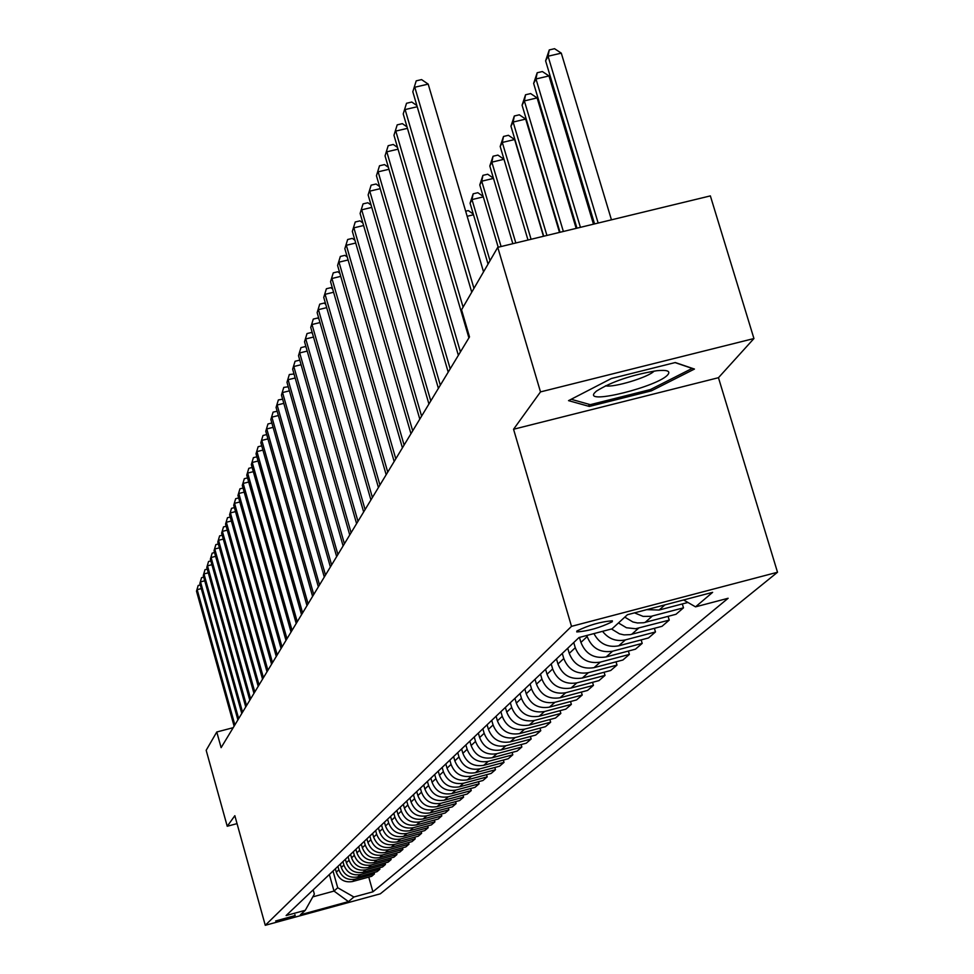 <?xml version="1.0" encoding="UTF-8"?>
<svg xmlns="http://www.w3.org/2000/svg" width="974" height="974" viewBox="0 0 974 974"><rect width="100%" height="100%" fill="white"/><g stroke="black" fill="none" stroke-linecap="round" stroke-linejoin="round"><path stroke-width="1.46" d="M576.827 631.055L576.766 631.931C588.333 631.103 600.167 627.694 612.281 621.729L612.354 620.803C600.593 621.704 588.759 625.125 576.827 631.055M753.937 338.538L540.497 391.901L513.554 429.254L718.459 377.705L753.937 338.538L710.363 195.896L497.751 247.347L461.542 309.793L469.505 336.907L221.122 747.655L216.776 731.998L206.171 750.297L227.234 826.256L237.035 823.627M718.459 377.705L777.508 572.249L380.31 893.815L265.269 925.3L571.507 626.343L777.508 572.249M295.171 915.536L275.654 920.978L295.171 915.536L294.939 914.696M312.812 896.859L334.009 891.076L337.71 887.74L353.879 897.005L372.92 891.807L728.138 598.267L695.533 606.851L683.59 599.972M353.879 897.005L348.461 901.62L300.406 914.769L305.276 910.3L314.358 894.108L313.165 889.859M695.533 606.851L712.627 592.338L627.414 614.728L612.037 628.839L579.031 637.52L286.113 915.548L305.276 910.3M540.497 391.901L497.751 247.347M513.554 429.254L571.507 626.343M265.269 925.3L234.844 815.701L227.234 826.256M233.212 727.675L216.776 731.998M329.358 874.506L334.009 891.076L348.461 901.62M333.011 871.024L337.71 887.74M335.348 868.808L336.31 872.205C339.256 879.729 344.674 882.834 352.564 881.519L371.691 876.296L374.454 873.909L374.065 872.497M337.917 866.373L338.879 869.782C341.837 877.355 347.292 880.484 355.23 879.157L374.454 873.909M340.316 864.096L341.277 867.53C344.26 875.139 349.739 878.28 357.714 876.953L377.048 871.681L379.884 869.234L379.483 867.785M342.933 861.613L343.907 865.058C346.902 872.716 352.418 875.87 360.441 874.53L379.884 869.234M345.393 859.287L346.367 862.757C349.374 870.452 354.926 873.629 362.985 872.278L382.538 866.957L385.436 864.449L385.022 862.976M348.071 856.73L349.057 860.225C352.089 867.968 357.665 871.158 365.774 869.806L385.436 864.449M350.579 854.356L351.565 857.863C354.621 865.655 360.222 868.857 368.379 867.505L388.151 862.124L391.122 859.567L390.696 858.045M353.331 851.751L354.317 855.282C357.385 863.11 363.034 866.336 371.24 864.973L391.122 859.567M355.887 849.316L356.898 852.859C359.978 860.736 365.652 863.987 373.906 862.611L393.898 857.169L396.942 854.551L396.491 853.005M358.7 846.649L359.71 850.217C362.815 858.143 368.525 861.406 376.828 860.03L396.942 854.551M361.33 844.154L362.34 847.745C365.469 855.708 371.204 858.995 379.556 857.607L399.778 852.116L402.895 849.425L402.432 847.843M364.203 841.426L365.226 845.03C368.379 853.054 374.15 856.353 382.538 854.965L402.895 849.425M366.894 838.87L367.928 842.498C371.082 850.558 376.889 853.894 385.339 852.481L405.793 846.93L408.983 844.178L408.52 842.559M369.84 836.069L370.875 839.722C374.065 847.83 379.909 851.179 388.407 849.778L408.983 844.178M372.592 833.452L373.639 837.129C376.841 845.286 382.721 848.658 391.268 847.234L411.965 841.621L415.228 838.809L414.754 837.141M375.623 830.591L376.67 834.292C379.897 842.498 385.801 845.882 394.397 844.458L415.228 838.809M378.436 827.912L379.495 831.638C382.733 839.892 388.687 843.301 397.331 841.865L418.284 836.179L421.62 833.294L421.133 831.589M381.528 824.978L382.599 828.716C385.862 837.019 391.852 840.452 400.545 839.016L421.62 833.294M384.426 822.226L385.497 826.001C388.784 834.353 394.799 837.798 403.553 836.349L424.749 830.603L428.183 827.656L427.683 825.903M387.591 819.219L388.675 823.006C391.986 831.419 398.037 834.888 406.852 833.44L428.183 827.656M390.562 816.407L391.645 820.218C394.981 828.679 401.069 832.173 409.932 830.7L431.385 824.893L434.903 821.861L434.392 820.059M393.813 813.314L394.908 817.162C398.256 825.672 404.393 829.191 413.317 827.717L434.903 821.861M396.856 810.429L397.952 814.288C401.325 822.86 407.497 826.39 416.47 824.917L438.19 819.037L441.794 815.932L441.271 814.081M400.192 807.263L401.3 811.147C404.697 819.767 410.906 823.334 419.94 821.849L441.794 815.932M403.309 804.305L404.417 808.213C407.838 816.882 414.096 820.473 423.179 818.976L445.167 813.022L448.868 809.844L448.332 807.945M406.73 801.054L407.85 804.999C411.296 813.716 417.59 817.332 426.734 815.822L448.868 809.844M409.932 798.023L411.065 801.979C414.534 810.758 420.865 814.398 430.058 812.876L452.338 806.862L456.124 803.587L455.576 801.639M413.439 794.687L414.583 798.668C418.077 807.507 424.445 811.172 433.71 809.65L456.124 803.587M416.726 791.57L417.87 795.575C421.389 804.475 427.805 808.152 437.119 806.618L459.679 800.531L463.575 797.17L463.003 795.174M420.342 788.149L421.486 792.179C425.029 801.139 431.494 804.841 440.869 803.306L463.575 797.17M423.714 784.947L424.871 789.001C428.438 798.023 434.94 801.748 444.375 800.202L467.228 794.029L471.233 790.584L470.637 788.526M427.416 781.428L428.584 785.519C432.176 794.589 438.726 798.351 448.223 796.793L471.233 790.584M430.873 778.141L432.054 782.256C435.67 791.387 442.269 795.174 451.826 793.603L474.983 787.357L479.098 783.814L478.49 781.708M434.684 774.525L435.877 778.676C439.517 787.869 446.153 791.679 455.783 790.097L479.098 783.814M438.251 771.152L439.444 775.316C443.109 784.581 449.793 788.404 459.484 786.822L482.946 780.503L487.17 776.862L486.55 774.695M442.159 767.439L443.365 771.639C447.054 780.953 453.787 784.825 463.551 783.23L487.17 776.862M445.812 763.957L447.029 768.194C450.755 777.569 457.524 781.465 467.35 779.857L491.127 773.453L495.474 769.716L494.829 767.475M449.842 760.146L451.059 764.407C454.809 773.855 461.639 777.776 471.526 776.156L495.474 769.716M453.604 756.567L454.834 760.852C458.62 770.373 465.487 774.318 475.446 772.686L499.54 766.209L504.021 762.362L503.351 760.061M457.743 752.646L458.985 756.968C462.796 766.55 469.712 770.519 479.744 768.888L504.021 762.362M461.615 748.969L462.869 753.316C466.704 762.959 473.668 766.964 483.761 765.321L508.209 758.758L512.799 754.789L512.117 752.427M465.864 744.927L467.13 749.31C471.002 759.026 478.015 763.056 488.193 761.4L512.799 754.789M469.858 741.141L471.124 745.548C475.02 755.337 482.093 759.403 492.333 757.735L517.109 751.088L521.845 747.009L521.139 744.562M474.241 736.989L475.519 741.433C479.452 751.283 486.562 755.374 496.886 753.706L521.845 747.009M478.344 733.093L479.634 737.561C483.591 747.484 490.762 751.611 501.147 749.919L526.289 743.186L531.159 738.986L530.428 736.466M482.861 728.808L484.163 733.312C488.144 743.32 495.376 747.472 505.835 745.767L531.159 738.986M487.085 724.79L488.4 729.331C492.418 739.4 499.699 743.588 510.23 741.884L535.737 735.053L540.765 730.719L539.998 728.126M491.736 720.383L493.063 724.948C497.105 735.102 504.447 739.315 515.063 737.598L540.765 730.719M496.095 716.243L497.422 720.845C501.513 731.072 508.891 735.321 519.592 733.592L545.464 726.665L550.651 722.209L549.872 719.53M500.88 711.702L502.231 716.34C506.346 726.641 513.797 730.914 524.572 729.173L550.651 722.209M505.372 707.428L506.736 712.104C510.887 722.489 518.387 726.799 529.235 725.046L555.509 718.033L560.841 713.431L560.038 710.667M510.315 702.741L511.691 707.453C515.867 717.911 523.44 722.258 534.373 720.492L560.841 713.431M514.954 698.346L516.33 703.094C520.554 713.625 528.176 718.008 539.194 716.231L565.857 709.121L571.361 704.372L570.533 701.524M520.055 693.5L521.443 698.285C525.704 708.902 533.387 713.321 544.49 711.531L571.361 704.372M524.84 688.959L526.24 693.78C530.526 704.482 538.269 708.938 549.458 707.136L576.535 699.929L582.221 695.022L581.356 692.076M530.1 683.967L531.512 688.825C535.846 699.612 543.65 704.105 554.937 702.291L582.221 695.022M535.043 679.28L536.467 684.174C540.826 695.046 548.691 699.563 560.062 697.749L587.553 690.432L593.434 685.367L592.545 682.324M540.473 674.118L541.921 679.061C546.317 690.018 554.255 694.572 565.711 692.745L593.434 685.367M545.574 669.272L547.035 674.251C551.467 685.294 559.466 689.896 571.02 688.046L598.949 680.619L605.024 675.396L604.087 672.255M551.199 663.939L552.66 668.955C557.14 680.096 565.212 684.734 576.851 682.871L605.024 675.396M556.471 658.935L557.956 664C562.473 675.226 570.594 679.901 582.33 678.026L610.722 670.489L616.992 665.084L616.031 661.833M562.278 653.42L563.776 658.521C568.341 669.844 576.535 674.568 588.369 672.681L616.992 665.084M567.732 648.246L569.242 653.384C573.844 664.804 582.111 669.552 594.043 667.653L622.885 660.019L629.374 654.418L628.376 651.046M573.747 642.548L575.269 647.734C579.907 659.24 588.247 664.037 600.288 662.125L629.374 654.418M579.457 637.41L580.93 642.414C585.605 654.017 594.018 658.862 606.145 656.939L635.474 649.171L642.195 643.388L641.16 639.894M586.835 635.474L587.164 636.558C591.888 648.27 600.374 653.152 612.609 651.204L642.195 643.388M372.92 891.807L368.756 877.099M634.5 612.865L643.144 616.396L651.058 616.323L683.492 607.837L682.324 603.929M683.492 607.837L676.005 614.277L643.631 622.739L637.459 622.97L632.869 621.96L624.784 617.139M618.441 622.958L626.452 627.743L635.608 628.741L669.223 620.109L668.103 616.359M669.223 620.109L662.016 626.319L630.178 634.658L624.03 634.878L619.488 633.843L611.489 628.973M602.553 631.335C608.531 638.944 616.14 641.805 625.381 639.906L655.478 631.956L654.394 628.34M655.478 631.956L648.514 637.946L618.685 645.835C607.618 647.807 599.375 643.729 593.945 633.599M646.797 609.639L659.106 610.041L687.912 602.468M611.355 378.521L568.536 400.643L589.331 406.45L651.363 390.854L694.45 369.061L675.274 362.535L611.355 378.521M650.9 389.32L651.363 390.854M588.661 404.21L589.331 406.45M201.289 588.6L197.162 589.647L234.868 724.936M196.492 591.181L198.197 585.459L196.492 591.181L234.113 726.178M198.197 585.459L200.267 584.936M204.747 580.808L200.522 581.88L238.679 718.642M199.853 583.45L201.569 577.655L199.853 583.45L237.9 719.908M201.569 577.655L203.712 577.107M208.278 572.834L203.968 573.942L242.563 712.201M203.274 575.537L205.015 569.668L203.274 575.537L241.783 713.504M205.015 569.668L207.243 569.108M211.906 564.689L207.486 565.821L246.544 705.614M206.78 567.452L208.546 561.499L206.78 567.452L245.74 706.941M208.546 561.499L210.847 560.914M215.607 556.349L211.09 557.505L250.622 698.882M210.36 559.186L212.162 553.147L210.36 559.186L249.807 700.233M212.162 553.147L214.536 552.55M668.018 374.466C670.611 370.984 666.861 369.743 656.768 370.729C631.663 374.868 611.514 381.686 596.344 391.171L594.566 392.887C583.645 405.257 659.41 386.215 668.018 374.466M675.031 362.584L692.161 368.416L650.425 389.551L590.305 404.66L571.154 399.279M605.511 385.789C613.267 387.969 648.806 377.206 654.114 371.07M219.393 547.826L214.767 548.995L254.798 691.978M214.024 550.712L215.851 544.6L214.024 550.712L253.958 693.366M215.851 544.6L218.322 543.979M223.277 539.085L218.541 540.29L259.06 684.917M217.786 542.055L219.625 535.858L217.786 542.055L258.207 686.341M219.625 535.858L222.194 535.201M227.259 530.148L222.401 531.378L263.443 677.685M221.622 533.18L223.496 526.897L221.622 533.18L262.554 679.146M223.496 526.897L226.163 526.228M231.337 520.993L226.358 522.247L267.911 670.282M225.554 524.085L227.466 517.718L225.554 524.085L267.01 671.78M227.466 517.718L230.217 517.024M235.513 511.606L230.412 512.896L272.501 662.685M229.596 514.783L231.52 508.318L229.596 514.783L271.576 664.219M231.52 508.318L234.381 507.6M239.799 501.987L234.564 503.315L277.213 654.918M233.723 505.25L235.684 498.688L233.723 505.25L276.263 656.488M235.684 498.688L238.654 497.945M244.182 492.138L238.813 493.477L282.034 646.931M237.96 495.474L239.945 488.814L237.96 495.474L281.06 648.55M239.945 488.814L243.037 488.047M248.687 482.02L243.183 483.408L286.977 638.761M242.295 485.442L244.328 478.697L242.295 485.442L285.979 640.405M244.328 478.697L247.53 477.893M253.313 471.659L247.664 473.072L292.054 630.361M246.751 475.166L248.808 468.311L246.751 475.166L291.019 632.065M248.808 468.311L252.132 467.483M258.061 461.019L252.254 462.467L297.253 621.753M251.329 464.61L253.41 457.658L251.329 464.61L296.206 623.494M253.41 457.658L256.868 456.794M262.931 450.098L256.966 451.583L302.597 612.914M256.016 453.787L258.134 446.725L256.016 453.787L301.526 614.704M258.134 446.725L261.726 445.824M267.935 438.884L261.811 440.406L308.088 603.831M260.825 442.671L262.992 435.488L260.825 442.671L306.98 605.67M262.992 435.488L266.718 434.562M273.085 427.367L266.779 428.925L313.738 594.505M265.768 431.251L267.972 423.958L265.768 431.251L312.593 596.392M267.972 423.958L271.843 423.008M278.369 415.533L271.892 417.14L319.533 584.924M270.857 419.514L273.085 412.112L270.857 419.514L318.352 586.859M273.085 412.112L277.152 411.259M283.811 403.358L277.14 405.014L325.486 575.074M276.08 407.461L278.357 399.937L276.08 407.461L324.281 577.058M278.357 399.937L282.618 399.182M289.4 390.854L282.545 392.546L331.61 564.932M281.449 395.067L283.763 387.409L281.449 395.067L330.381 566.978M283.763 387.409L288.243 386.763M295.159 377.985L288.097 379.714L337.917 554.51M286.977 382.307L289.327 374.527L286.977 382.307L336.651 556.617M289.327 374.527L294.026 373.992M301.088 364.739L293.807 366.516L344.406 543.772M292.65 369.195L295.061 361.269L292.65 369.195L343.104 545.939M295.061 361.269L299.188 360.258L299.98 360.843M307.2 351.09L299.7 352.929L351.09 532.717M298.507 355.68L300.954 347.621L298.507 355.68L349.739 534.957M300.954 347.621L305.154 346.598L306.116 347.316M313.494 337.053L305.763 338.94L357.982 521.333M304.533 341.764L307.029 333.558L304.533 341.764L356.594 523.635M307.029 333.558L311.29 332.524L312.447 333.388M319.983 322.577L312.009 324.512L365.08 509.585M310.743 327.434L313.287 319.082L310.743 327.434L363.643 511.971M313.287 319.082L317.609 318.023L318.973 319.034M326.68 307.65L318.449 309.647L372.397 497.483M317.147 312.654L319.74 304.144L317.147 312.654L370.911 499.942M319.74 304.144L324.123 303.084L325.706 304.253M333.595 292.249L325.085 294.318L379.945 485.003M323.745 297.423L326.387 288.754L323.745 297.423L378.423 487.536M326.387 288.754L330.843 287.671L332.658 288.998M340.73 276.373L331.939 278.491L387.737 472.11M330.551 281.693L333.254 272.854L330.551 281.693L386.167 474.728M333.254 272.854L337.771 271.77L339.841 273.268M348.108 259.973L339.013 262.152L395.785 458.803M337.588 265.464L340.34 256.454L337.588 265.464L394.153 461.506M340.34 256.454L344.93 255.346L347.255 257.026M355.729 243.025L346.33 245.278L404.1 445.057M344.845 248.699L347.657 239.507L344.845 248.699L402.42 447.845M347.657 239.507L352.332 238.387L354.926 240.261M363.606 225.518L353.879 227.843L412.696 430.837M352.344 231.374L355.23 221.999L352.344 231.374L410.955 433.722M355.23 221.999L359.966 220.867L362.852 222.924M371.764 207.413L361.695 209.812L421.596 416.129M360.112 213.464L363.046 203.895L360.112 213.464L419.794 419.112M363.046 203.895L367.868 202.75L371.07 205.015M380.213 188.676L369.779 191.148L430.788 400.911M368.135 194.934L371.143 185.157L368.135 194.934L428.925 404.003M371.143 185.157L376.049 184.001L379.568 186.484M473.498 214.767L467.155 216.289M465.669 211.224L468.324 210.591L473.279 214.049M490.019 260.667L471.988 199.585L470.077 203.201L488.047 264.088M483.311 196.882L471.988 199.585L473.157 193.826L477.844 192.706L483.177 196.395M470.077 203.201L473.157 193.826M501.086 246.532L481.753 181.188L479.78 184.914L498.201 247.238M493.477 178.4L481.753 181.188L482.934 175.357L487.694 174.224L493.404 178.157M479.78 184.914L482.934 175.357M531.086 239.275L502.304 142.447L500.186 146.453L527.993 240.03L503.984 159.273L491.858 162.159L489.812 166.018L512.835 243.695M515.818 242.964L491.858 162.159L493.039 156.242L497.884 155.097L503.984 159.273M489.812 166.018L493.039 156.242M388.967 169.269L378.143 171.838L440.321 385.156M376.439 175.746L379.519 165.763L376.439 175.746L438.385 388.346M379.519 165.763L384.511 164.594L388.382 167.309M543.455 236.28L514.637 139.538L502.304 142.447L503.497 136.47L508.416 135.301L514.637 139.538M500.186 146.453L503.497 136.47M398.037 149.18L386.812 151.822L450.195 368.817M385.047 155.877L388.2 145.686L385.047 155.877L448.198 372.129M388.2 145.686L393.277 144.481L397.526 147.439M559.502 232.396L525.68 119.096L513.14 122.054L510.936 126.182L543.711 236.219M546.925 235.44L513.14 122.054L514.321 115.991L519.337 114.81L525.68 119.096M510.936 126.182L514.321 115.991M407.449 128.349L395.797 131.076L460.434 351.882M393.971 135.289L397.197 124.855L393.971 135.289L458.364 355.327M397.197 124.855L402.359 123.649L407.01 126.864M576.17 228.366L537.112 97.911L524.353 100.906L522.076 105.192L560.013 232.275M563.362 231.471L524.353 100.906L525.546 94.77L530.647 93.577L537.112 97.911M522.076 105.192L525.546 94.77M417.225 106.738L405.111 109.563L463.088 307.139M403.224 113.934L406.523 103.268L403.224 113.934L468.908 337.881M406.523 103.268L411.783 102.039L416.86 105.521M593.47 224.178L548.983 75.935L535.992 78.979L533.63 83.423L576.961 228.172M580.419 227.332L535.992 78.979L537.185 72.758L542.372 71.552L548.983 75.935M533.63 83.423L537.185 72.758M483.542 271.856L428.195 84.117L414.79 87.234L473.961 288.389M412.818 91.763L416.215 80.854L412.818 91.763L471.745 292.2M416.215 80.854L421.572 79.6L428.195 84.117M611.453 219.832L561.292 53.144L548.058 56.224L545.61 60.838L594.554 223.923M598.158 223.046L548.058 56.224L549.263 49.93L554.547 48.7L561.292 53.144M545.61 60.838L549.263 49.93M338.879 869.782L336.31 872.205M343.907 865.058L341.277 867.53M349.057 860.225L346.367 862.757M354.317 855.282L351.565 857.863M359.71 850.217L356.898 852.859M365.226 845.03L362.34 847.745M370.875 839.722L367.928 842.498M376.67 834.292L373.639 837.129M382.599 828.716L379.495 831.638M388.675 823.006L385.497 826.001M394.908 817.162L391.645 820.218M401.3 811.147L397.952 814.288M407.85 804.999L404.417 808.213M414.583 798.668L411.065 801.979M421.486 792.179L417.87 795.575M428.584 785.519L424.871 789.001M435.877 778.676L432.054 782.256M443.365 771.639L439.444 775.316M451.059 764.407L447.029 768.194M458.985 756.968L454.834 760.852M467.13 749.31L462.869 753.316M475.519 741.433L471.124 745.548M484.163 733.312L479.634 737.561M493.063 724.948L488.4 729.331M502.231 716.34L497.422 720.845M511.691 707.453L506.736 712.104M521.443 698.285L516.33 703.094M531.512 688.825L526.24 693.78M541.921 679.061L536.467 684.174M552.66 668.955L547.035 674.251M563.776 658.521L557.956 664M575.269 647.734L569.242 653.384M587.164 636.558L580.93 642.414M355.23 879.157L352.564 881.519M360.441 874.53L357.714 876.953M365.774 869.806L362.985 872.278M371.24 864.973L368.379 867.505M376.828 860.03L373.906 862.611M382.538 854.965L379.556 857.607M388.407 849.778L385.339 852.481M394.397 844.458L391.268 847.234M400.545 839.016L397.331 841.865M406.852 833.44L403.553 836.349M413.317 827.717L409.932 830.7M419.94 821.849L416.47 824.917M426.734 815.822L423.179 818.976M433.71 809.65L430.058 812.876M440.869 803.306L437.119 806.618M448.223 796.793L444.375 800.202M455.783 790.097L451.826 793.603M463.551 783.23L459.484 786.822M471.526 776.156L467.35 779.857M479.744 768.888L475.446 772.686M488.193 761.4L483.761 765.321M496.886 753.706L492.333 757.735M505.835 745.767L501.147 749.919M515.063 737.598L510.23 741.884M524.572 729.173L519.592 733.592M534.373 720.492L529.235 725.046M544.49 711.531L539.194 716.231M554.937 702.291L549.458 707.136M565.711 692.745L560.062 697.749M576.851 682.871L571.02 688.046M588.369 672.681L582.33 678.026M600.288 662.125L594.043 667.653M612.609 651.204L606.145 656.939M625.381 639.906L618.685 645.835M638.615 628.181L631.676 634.33M652.337 616.031L645.141 622.41M664.938 604.866L659.106 610.041"/></g></svg>
